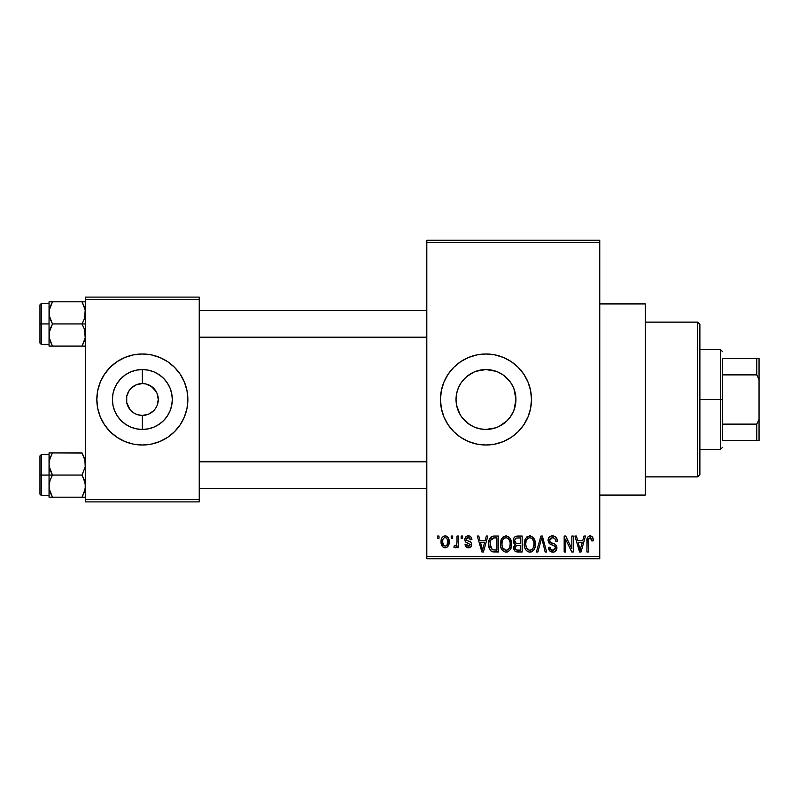 <?xml version="1.0" encoding="UTF-8"?>
<svg xmlns="http://www.w3.org/2000/svg" width="799" height="799" viewBox="0 0 799 799"><rect width="100%" height="100%" fill="white"/><g stroke="black" fill="none" stroke-linecap="round" stroke-linejoin="round"><path stroke-width="1.2" d="M142.292 383.57L136.259 384.778L142.302 383.57M130.027 409.587L126.731 402.606L126.731 396.394L129.108 390.651L131.086 388.234L136.259 384.778M132.225 411.795L131.086 410.756M134.811 413.532L133.503 412.743M137.658 414.721L142.162 415.43M480.099 428.863L485.972 429.443A29.943 29.943 0 0 1 456.029 399.5A29.943 29.943 0 0 1 485.972 369.557L480.069 370.137L474.446 371.855L466.956 376.359L462.841 380.484M462.841 418.516L466.956 422.631L472.668 426.326M459.994 414.391L456.609 405.373L456.029 399.49L456.619 393.577L456.029 399.49L456.609 405.373L458.326 411.016L461.093 416.159M495.75 427.805L485.972 429.443L480.129 428.873L474.516 427.165L469.333 424.399L461.582 416.878M461.093 382.841L464.798 378.327L469.333 374.601L474.446 371.855L480.129 370.127L485.972 369.557L496.079 371.305M461.113 382.811L459.944 384.689M485.952 353.987A45.513 45.513 0 0 0 477.123 354.856L485.972 353.987L494.851 354.866L503.39 357.453L511.26 361.657L518.151 367.32L523.814 374.212L528.019 382.082L530.616 390.621L531.485 399.5L530.616 408.379L528.019 416.918L523.814 424.788L518.151 431.68L511.26 437.343L503.39 441.547L494.851 444.134L485.972 445.013A45.513 45.513 0 0 1 440.459 399.5A45.513 45.513 0 0 1 485.972 353.987A45.513 45.513 0 0 1 531.485 399.5A45.513 45.513 0 0 1 485.972 445.013L477.093 444.134A45.513 45.513 0 0 0 485.952 445.013M477.063 354.866A45.513 45.513 0 0 0 468.594 357.443M468.524 357.463A45.513 45.513 0 0 0 460.713 361.647M460.663 361.667A45.513 45.513 0 0 0 441.338 390.601L443.924 382.082L448.129 374.212L453.792 367.32L460.693 361.657L468.554 357.453L477.093 354.866M441.328 390.641A45.513 45.513 0 0 0 441.328 408.359M441.338 408.399A45.513 45.513 0 0 0 460.663 437.333L453.792 431.68L448.129 424.788L443.924 416.918L441.338 408.379L440.459 399.5L441.338 390.621M460.713 437.353A45.513 45.513 0 0 0 468.524 441.537M468.594 441.557A45.513 45.513 0 0 0 477.063 444.134M599.759 495.08L645.272 495.08L645.272 303.92L599.759 303.92L645.272 303.92L645.272 495.08L599.759 495.08M116.994 383.57L121.178 378.327L125.713 374.601L130.896 371.835L136.509 370.127L142.352 369.557L142.352 383.57A15.93 15.93 0 0 0 126.422 399.5A15.93 15.93 0 0 0 142.352 415.43L142.352 429.443A29.943 29.943 0 0 1 112.409 399.5A29.943 29.943 0 0 1 142.352 369.557L148.195 370.127L153.817 371.835L158.991 374.601L163.525 378.327L167.251 382.861L170.017 388.044L171.725 393.657L172.304 399.5L171.725 405.343L170.017 410.956L167.251 416.139L163.525 420.673L158.991 424.399L153.817 427.165L148.195 428.873L142.352 429.443L136.509 428.873L130.896 427.165L125.713 424.399L121.178 420.673L117.453 416.139L114.686 410.956L112.979 405.343L112.409 399.5L112.979 393.657L114.686 388.044L117.453 382.861M116.994 415.43L117.453 416.139M136.259 414.222L140.105 415.27M141.043 415.38L142.352 415.43A15.93 15.93 0 0 1 126.422 399.5A15.93 15.93 0 0 1 142.352 383.57L145.458 383.88L142.352 383.57A15.93 15.93 0 0 1 158.282 399.5A15.93 15.93 0 0 1 142.352 415.43L142.492 415.43M129.108 390.651L128.409 391.81M142.332 353.987A45.513 45.513 0 0 0 100.314 382.072L104.509 374.212L110.172 367.32L117.063 361.657L124.934 357.453L133.473 354.866L142.352 353.987L151.231 354.866L159.77 357.453L167.64 361.657L174.532 367.32L180.194 374.212L184.399 382.082L186.996 390.621L187.865 399.5L186.996 408.379L184.399 416.918L180.194 424.788L174.532 431.68L167.64 437.343L159.77 441.547L151.231 444.134L142.352 445.013A45.513 45.513 0 0 1 96.839 399.5A45.513 45.513 0 0 1 142.352 353.987A45.513 45.513 0 0 1 187.865 399.5A45.513 45.513 0 0 1 142.352 445.013L133.473 444.134L124.934 441.547A45.513 45.513 0 0 0 142.332 445.013M100.294 382.102A45.513 45.513 0 0 0 100.294 416.898M110.172 431.68A45.513 45.513 0 0 0 124.934 441.547L117.063 437.343L110.172 431.68L104.509 424.788L100.304 416.918L97.718 408.379L96.839 399.5L97.718 390.621L100.304 382.082L104.509 374.212M167.71 383.57L167.251 382.861M167.71 415.43L167.251 416.139M145.458 415.12L142.352 415.43L148.454 414.222L145.458 415.12M156.304 391.81L151.201 386.257L145.458 383.88L148.454 384.778L153.618 388.234L157.073 393.408L158.282 399.5L157.073 405.592L155.595 408.349L153.618 410.766L148.454 414.222M426.806 242.477L426.806 556.523L599.759 556.523L599.759 242.477L426.806 242.477L426.806 240.209L599.759 240.209L599.759 242.477L599.759 240.209L426.806 240.209L426.806 558.791L599.759 558.791L599.759 242.477L426.806 242.477M451.215 538.316L451.215 536.039L452.663 536.039L452.663 538.316L451.215 538.316L452.663 538.316L452.663 536.039L451.215 536.039L451.215 538.316M457.008 542.042L457.008 536.039L458.456 536.039L458.456 547.625L457.008 547.625L457.008 545.777L455.64 547.774L453.912 547.205L454.321 545.557L456.519 544.988L457.008 542.042L456.738 544.409L455.37 545.757L454.321 545.557L453.912 547.205L455.29 547.834L457.008 545.777L457.008 547.625L458.456 547.625L458.456 536.039L457.008 536.039L457.008 542.042M461.153 538.316L461.153 536.039L462.601 536.039L462.601 538.316L461.153 538.316L462.601 538.316L462.601 536.039L461.153 536.039L461.153 538.316M464.868 539.575L465.368 537.487L466.956 536.079L469.432 535.959L471.13 537.198L471.909 539.555L470.461 539.764L469.852 538.136L468.494 537.497L466.886 537.947L466.316 539.285L466.766 540.394L470.341 541.892L471.44 543.18L471.65 545.178L470.581 547.155L467.775 547.784L465.627 546.406L465.078 544.519L466.526 544.309L467.045 545.667L468.384 546.176L469.652 545.877L470.221 544.489L465.717 542.042L464.868 539.575C464.958 541.592 466.047 542.781 468.134 543.14L470.251 544.758L468.384 546.176L466.526 544.309L465.078 544.519C465.258 546.596 466.376 547.705 468.434 547.834C470.501 547.715 471.59 546.606 471.7 544.528C471.44 542.521 470.251 541.332 468.114 540.973L466.696 540.334L466.316 539.285L468.274 537.487L470.461 539.764L471.909 539.555C471.72 537.288 470.551 536.049 468.374 535.829C466.107 536.019 464.938 537.268 464.868 539.575M485.063 540.793L486.321 536.039L487.839 536.039L483.435 551.969L481.907 551.969L477.283 536.039L478.801 536.039L480.059 540.793L485.063 540.793L480.059 540.793L478.801 536.039L477.283 536.039L481.907 551.969L483.435 551.969L487.839 536.039L486.321 536.039L485.063 540.793M506.037 535.829L509.432 537.318L511.3 540.953L511.39 546.596L510.132 549.842L507.984 551.759L505.348 552.119L502.601 550.651L501.013 547.874L500.454 543.989L501.203 539.595L503.13 536.848L506.037 535.829L501.892 538.266L500.454 543.989C500.204 548.404 502.062 551.13 506.027 552.179C510.082 551.1 511.939 548.314 511.63 543.789L510.201 538.326L506.356 535.839M529.827 535.829L533.223 537.318L535.09 540.953L535.19 546.596L533.932 549.842L531.774 551.759L529.138 552.119L526.391 550.651L524.803 547.874L524.244 543.989L524.993 539.595L526.921 536.848L529.827 535.829L525.682 538.266L524.244 543.989C523.994 548.404 525.852 551.13 529.827 552.179C533.872 551.1 535.73 548.314 535.42 543.789L533.992 538.326L530.466 535.869M590.87 535.889L592.728 537.387L593.347 540.793L591.899 541.003L590.89 537.887L588.803 538.416L588.374 551.969L586.925 551.969L587.175 538.516L588.184 536.578L590.211 535.829C587.664 536.479 586.576 538.256 586.925 541.153L586.925 551.969L588.374 551.969L588.583 538.896L590.141 537.697L591.899 541.003L593.347 540.793L592.478 536.958L589.772 535.859M477.093 444.134L468.554 441.547L460.693 437.343M582.711 540.793L583.959 536.039L585.477 536.039L581.073 551.969L579.555 551.969L574.93 536.039L576.449 536.039L577.697 540.793L582.711 540.793L577.697 540.793L576.449 536.039L574.93 536.039L579.555 551.969L581.073 551.969L585.477 536.039L583.959 536.039L582.711 540.793M571.824 548.783L571.824 536.039L573.273 536.039L573.273 551.969L571.734 551.969L565.622 539.195L565.622 551.969L564.174 551.969L564.174 536.039L565.732 536.039L571.824 548.783L565.732 536.039L564.174 536.039L564.174 551.969L565.622 551.969L565.622 539.195L571.734 551.969L573.273 551.969L573.273 536.039L571.824 536.039L571.824 548.783M548.034 540.454L549.263 537.118L551.64 535.899L554.985 536.429L556.743 538.396L557.342 541.213L555.894 541.412L554.965 538.786L553.128 537.757L550.781 538.067L549.592 539.585L550.161 542.171L555.285 544.359L556.683 546.246L556.334 550.241L553.657 552.109L550.241 551.41L548.454 547.415L549.902 547.205L550.871 549.682L553.298 550.281L555.105 549.193L555.255 546.496L549.273 543.6L548.034 540.454L550.231 544.239L555.025 546.136L555.485 547.754L552.768 550.311C550.92 550.161 549.962 549.133 549.902 547.205L548.454 547.415C548.543 550.311 550.002 551.899 552.808 552.179C555.455 551.949 556.823 550.501 556.933 547.814C556.783 545.407 555.505 543.949 553.088 543.43C551.06 543.22 549.862 542.221 549.482 540.424L552.419 537.697C554.616 537.917 555.774 539.165 555.894 541.412L557.342 541.213C557.283 537.967 555.685 536.169 552.548 535.829C549.702 536.029 548.194 537.567 548.034 540.454M536.389 551.969L540.933 536.039L542.351 536.039L546.636 551.969L545.138 551.969L541.732 537.897L537.897 551.969L536.389 551.969L537.897 551.969L541.732 537.897L545.138 551.969L546.636 551.969L542.351 536.039L540.933 536.039L536.389 551.969M513.278 540.713L513.867 538.047L515.445 536.439L522.176 536.039L522.176 551.969L516.883 551.919L514.766 550.911L513.717 547.485L515.255 544.618L513.707 542.98L513.278 540.713L515.255 544.618L513.697 547.964C513.827 550.531 515.155 551.859 517.682 551.969L522.176 551.969L522.176 536.039L517.692 536.039C514.776 536.159 513.308 537.727 513.278 540.713M488.668 544.089L489.268 539.814L490.926 537.048L493.452 536.069L498.386 536.039L498.386 551.969L493.173 551.909L491.085 551.14L489.298 548.424L488.668 544.089C488.379 547.365 489.507 549.902 492.034 551.67L498.386 551.969L498.386 536.039L494.142 536.039C490.107 536.878 488.279 539.555 488.668 544.089L488.668 544.638M441.078 541.952L441.847 537.947L443.465 536.229L446.112 535.969L448.359 537.907L448.988 543.849L447.031 547.265L444.624 547.794L442.486 546.616L441.078 541.952C440.878 545.158 442.217 547.115 445.113 547.834C448.049 547.095 449.398 545.098 449.148 541.832C449.388 538.576 448.049 536.568 445.113 535.829C442.147 536.588 440.798 538.626 441.078 541.952M437.562 538.316L437.562 536.039L439.011 536.039L439.011 538.316L437.562 538.316L439.011 538.316L439.011 536.039L437.562 536.039L437.562 538.316M85.463 297.098L199.241 297.098L199.241 299.375L85.463 299.375L85.463 499.625L199.241 499.625L199.241 297.098L85.463 297.098L85.463 299.375L85.463 297.098M85.463 501.902L199.241 501.902L199.241 299.375L85.463 299.375L85.463 501.902L85.463 499.625L199.241 499.625L199.241 501.902L85.463 501.902M142.372 445.013A45.513 45.513 0 0 0 184.399 416.928L180.194 424.788M184.409 416.898A45.513 45.513 0 0 0 184.409 382.102M174.532 367.32A45.513 45.513 0 0 0 142.372 353.987M184.399 382.082L180.194 374.212M100.304 416.918L104.509 424.788M158.991 374.601L153.817 371.835L148.195 370.127L142.352 369.557A29.943 29.943 0 0 1 172.304 399.5A29.943 29.943 0 0 1 142.352 429.443L142.352 415.43A15.93 15.93 0 0 0 158.282 399.5A15.93 15.93 0 0 0 142.352 383.57L142.352 369.557L136.509 370.127L130.896 371.835L125.713 374.601M145.458 383.88L144.609 383.73M143.67 383.62L142.552 383.57M155.595 408.349L156.304 407.19M142.352 415.43L140.274 415.29M426.806 558.791L426.806 556.523L599.759 556.523L599.759 558.791L426.806 558.791M491.864 428.863L485.972 429.443L491.864 428.863L497.467 427.155M499.125 426.406L507.155 420.673L502.611 424.399L497.437 427.165L491.814 428.873M514.007 388.953L515.924 399.52L515.345 405.343L513.637 410.956L510.421 416.788M507.245 420.584L509.103 418.526M513.627 410.996L511.63 414.951M475.904 371.295L485.972 369.557L491.814 370.127L497.437 371.835L502.611 374.601L507.145 378.327L510.871 382.861L513.637 388.044L515.345 393.657L515.924 399.5L514.017 410.017M515.345 405.363L515.924 399.52L515.335 393.597L513.627 388.004M510.861 382.851L512.139 384.938M509.093 380.464L503.19 374.991M510.391 382.162L510.831 382.801M497.507 371.865L498.646 372.364M497.457 371.845L502.651 374.621M491.844 370.137L485.972 369.557A29.943 29.943 0 0 1 515.924 399.5A29.943 29.943 0 0 1 485.972 429.443M473.168 372.434L474.446 371.855M468.673 375.061L469.273 374.641M461.123 382.791L461.732 381.922M456.609 393.617L458.316 388.004M469.273 424.359L468.693 423.959M480.039 428.853L476.214 427.815M485.962 429.443L481.268 429.073M486.002 445.013A45.513 45.513 0 0 0 494.831 444.144M494.881 444.134A45.513 45.513 0 0 0 503.36 441.557M503.42 441.537A45.513 45.513 0 0 0 503.42 357.463M503.36 357.443A45.513 45.513 0 0 0 494.881 354.866M494.831 354.856A45.513 45.513 0 0 0 486.002 353.987M523.814 424.788L528.019 416.918M528.019 382.082L523.814 374.212M510.871 416.139L507.145 420.673M461.073 416.139L458.306 410.956L456.599 405.343L456.029 399.5L456.599 393.657L458.306 388.044L461.073 382.861M510.851 416.179L513.607 411.036M593.307 539.804L593.178 538.806M587.445 537.667L587.175 538.516M580.873 547.295L580.204 550.311L578.196 542.661L582.221 542.661L580.873 547.295L582.221 542.661L578.196 542.661L579.395 547.035M580.344 549.552L580.673 548.044M556.863 538.666L556.613 538.136M550.231 544.239L551.789 544.798M551.979 544.858L552.748 545.068M555.445 548.284L554.486 549.852M551.6 550.121L550.102 548.384M553.657 552.109L554.466 551.889M555.844 550.93L556.334 550.241M553.088 543.43L550.161 542.171M552.778 537.707L553.807 537.967M541.732 537.897L542.002 539.155M524.993 539.595L524.414 541.752M524.264 544.678L524.304 545.367M524.504 546.726L524.933 548.244M531.205 551.969L532.464 551.35M529.517 550.301L526.311 547.635L525.692 544.039C525.432 540.633 526.811 538.526 529.837 537.697C532.793 538.466 534.171 540.494 533.972 543.769C534.301 547.275 532.913 549.452 529.817 550.311L530.087 550.301M527.22 549.123L529.228 550.261M526.421 547.904L526.861 548.663M529.318 537.727L527.45 538.666L526.102 540.903L525.702 544.499L526.311 547.635M531.764 538.296L529.577 537.707M532.264 549.322L533.592 546.995L533.972 543.769L533.792 541.732L532.164 538.616M514.067 546.097L513.787 547.005M514.766 550.911L516.094 551.759M514.796 539.914L516.154 538.097L520.728 537.897L520.728 543.49L517.872 543.49C515.894 543.58 514.846 542.651 514.726 540.703L516.084 543.22L520.728 543.49L520.728 537.897L516.524 537.987M515.495 538.526L515.035 539.165M517.352 550.082L518.211 550.102C516.314 550.321 515.295 549.512 515.145 547.705L516.494 545.497L520.728 545.347L520.728 550.102L518.211 550.102L520.728 550.102L520.728 545.347L516.673 545.447L515.435 546.356M515.145 547.705L515.595 549.322L517.073 550.052M510.851 539.595L510.441 538.736M503.64 536.489L503.13 536.848M501.522 538.916L500.763 541.013M500.474 543.24L500.454 543.989M500.713 546.726L502.052 549.982M501.143 548.244L501.632 549.312M507.415 551.969L507.944 551.769M505.727 550.301L502.521 547.635L501.902 544.039C501.642 540.633 503.02 538.526 506.047 537.697C509.003 538.466 510.371 540.494 510.181 543.769C510.511 547.275 509.123 549.452 506.017 550.311L506.296 550.301M503.43 549.123L505.437 550.261M502.631 547.904L503.07 548.663M505.527 537.727L503.66 538.666L502.311 540.903L501.912 544.499L502.521 547.635M507.974 538.296L505.787 537.707M508.474 549.322L509.802 546.995L510.181 543.769L510.002 541.732L508.374 538.616M489.717 538.716L489.148 540.184M488.798 546.286L489.298 548.424M492.593 551.829L494.331 551.969M490.366 546.836L490.686 540.224L494.331 537.897L496.938 537.897L496.938 550.102L492.314 549.792L490.107 544.109L490.366 546.806L492.314 549.792L496.938 550.102L496.938 537.897L494.042 537.907M491.215 539.175L492.064 538.376L490.796 539.944L490.137 543.12M483.225 547.295L482.556 550.311L480.549 542.661L484.574 542.661L483.225 547.295L484.574 542.661L480.549 542.661L482.177 548.663M482.846 548.793L483.025 548.044M471.59 538.166L471.31 537.507M471.13 537.198L469.772 536.079M465.048 540.893L465.717 542.042M465.977 542.251L466.876 542.691M467.655 546.067L467.045 545.667M449.148 541.832L449.138 541.322M448.359 537.907L447.77 537.078M441.418 539.045L441.238 539.904M441.248 543.929L441.547 545.028M448.868 544.439L448.988 543.849M449.118 542.841L449.138 542.341M444.394 537.617L442.986 539.105L442.526 541.842C442.316 539.605 443.165 538.156 445.073 537.487C447.05 538.117 447.919 539.565 447.7 541.842C447.919 544.069 447.07 545.507 445.153 546.176C443.185 545.547 442.306 544.099 442.526 541.842L443.844 545.717L445.842 546.047L447.25 544.568L447.47 539.734L446.381 537.947L444.733 537.517M579.615 547.844L579.824 548.663M530.356 550.271L531.854 549.672M506.566 550.271L508.064 549.672M493.752 537.927L492.064 538.376M482.556 550.311L482.696 549.552M125.713 424.399L130.896 427.165L136.509 428.873L142.352 429.443L148.195 428.873L153.817 427.165L158.991 424.399M697.607 322.127L699.884 324.404L699.884 474.596L697.607 476.873L645.272 476.873L697.607 476.873L697.607 322.127L645.272 322.127L697.607 322.127L697.607 476.873L699.884 474.596L699.884 324.404L697.607 322.127M49.308 466.886L49.049 475.055L52.484 475.055L50.017 469.702L49.049 463.979L50.007 458.286L52.484 452.903L82.037 452.903L85.213 461.063L85.213 466.846L82.037 475.055L52.484 475.055L49.308 466.886M82.147 453.093L49.049 452.903L49.049 475.055L39.95 475.055L39.95 494.162L39.95 455.939L39.95 475.055L41.318 475.055L41.318 454.571L41.318 475.055L49.049 475.055L49.049 486.132L50.007 480.439L52.484 475.055L82.037 475.055L85.213 483.215L85.213 488.988L82.037 497.198L52.484 497.198L50.017 491.844L49.049 486.132L49.049 497.198L85.463 497.198L82.037 497.198L84.504 491.834L82.037 497.198L84.494 491.844L85.463 486.132L84.494 480.409L82.037 475.055L85.213 466.846L84.894 459.595M49.248 488.708L49.049 497.198L52.484 497.198L49.298 489.018M49.628 490.506L52.484 497.198M52.484 452.903L50.007 458.276L52.484 452.903L49.049 452.903L52.484 452.903L49.648 459.495M49.298 452.903L50.007 452.903L49.049 452.903L49.248 461.393M49.049 486.431L50.007 480.439L52.484 475.055L49.049 475.055L49.049 486.132M41.318 475.055L41.318 495.53L41.318 475.055M49.628 459.555L49.308 461.063M82.037 497.198L84.504 497.198M82.037 452.903L84.514 458.286M426.806 461.832L199.241 461.832L426.806 461.832M199.241 337.168L426.806 337.168L199.241 337.168M722.636 358.541L722.636 374.881L722.636 358.541L756.773 358.541L722.636 358.541M722.636 399.5L722.636 374.881L722.636 424.119L722.636 399.5L720.368 399.5L722.636 399.5M699.884 349.433L720.368 349.433L720.368 399.5L720.368 349.433L722.636 351.71M699.884 399.5L720.368 399.5L699.884 399.5M722.636 440.459L722.636 424.119L722.636 440.459L759.05 440.459L759.05 419.335L756.773 424.119L722.636 424.119L756.773 424.119L756.773 440.459L756.773 424.119L759.05 419.335L759.05 440.459L722.636 440.459M699.884 449.567L720.368 449.567L720.368 399.5L720.368 449.567L722.636 447.29M759.05 358.541L756.773 358.541L756.773 374.881L759.05 379.665L759.05 419.335L759.05 358.541L759.05 379.665L756.773 374.881L756.773 358.541L759.05 358.541M722.636 374.881L756.773 374.881L722.636 374.881M85.213 332.114L85.213 337.887L82.037 346.097L84.504 340.724L82.037 346.097L52.484 346.097L50.017 340.744L49.049 335.021L50.007 329.338L52.484 323.945L49.308 315.785L49.298 310.012L52.484 301.802L50.007 307.176L52.484 301.802L49.049 301.802L49.049 323.945L39.95 323.945L39.95 343.061L39.95 304.838L39.95 323.945L41.318 323.945L41.318 344.429L41.318 323.945L49.049 323.945L49.049 346.097L85.463 346.097L82.037 346.097L85.213 337.887L84.494 329.298L85.213 332.114M82.037 323.945L84.494 329.298L82.037 323.945L52.484 323.945L85.463 323.945L82.037 323.945L84.514 318.561L82.037 323.945M49.248 337.607L49.298 332.154L52.484 323.945L50.017 318.591L49.049 312.868L49.049 346.097L50.007 346.097L49.049 346.097M49.628 339.405L50.007 340.714M84.894 308.494L85.463 312.868L84.514 318.561L85.213 309.962L82.037 301.802L52.484 301.802L82.037 301.802L84.494 307.156L82.037 301.802L84.504 301.802L82.037 301.802M85.463 301.802L84.504 301.802L85.463 301.802M49.049 303.47L41.318 303.47L41.318 323.945L41.318 303.47L39.95 304.838M50.007 301.802L49.049 301.802L49.049 312.868L50.007 307.186L52.484 301.802L49.298 301.802L52.484 301.802M52.374 345.907L49.298 337.917M49.298 346.097L52.484 346.097M84.814 308.194L84.514 307.186L84.814 308.194M82.037 346.097L85.213 346.097M50.007 497.198L49.298 497.198L50.007 497.198M49.698 459.305L50.007 458.286M84.814 490.806L84.514 491.814M49.708 308.184L50.007 307.186M84.814 339.695L84.514 340.714M49.049 454.571L41.318 454.571L39.95 455.939M49.049 495.53L41.318 495.53L39.95 494.162M199.241 488.708L426.806 488.708M199.241 461.393L426.806 461.393M426.806 310.292L199.241 310.292M426.806 337.607L199.241 337.607M49.049 344.429L41.318 344.429L39.95 343.061"/></g></svg>
